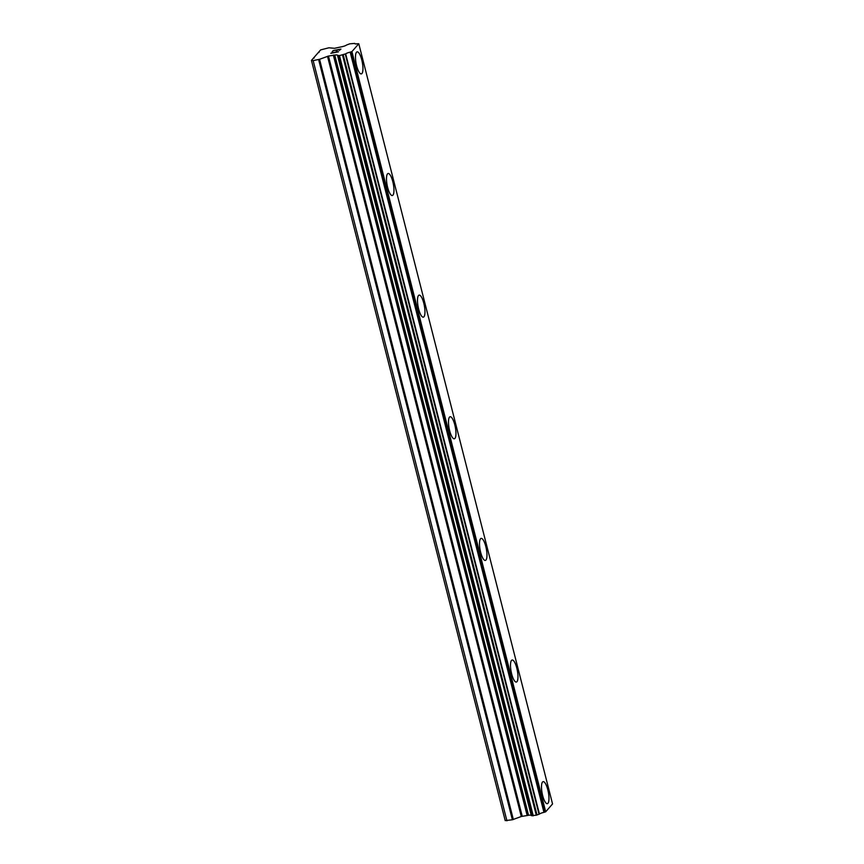 <?xml version="1.0" encoding="UTF-8"?>
<svg xmlns="http://www.w3.org/2000/svg" width="864" height="864" viewBox="0 0 864 864"><rect width="100%" height="100%" fill="white"/><g stroke="black" fill="none" stroke-linecap="round" stroke-linejoin="round"><path stroke-width="1.3" d="M357.124 51.851A11.221 3.154 -100.8 0 1 361.8 59.929A11.221 3.154 -100.8 0 1 361.314 73.904A11.221 3.154 -100.8 0 1 356.648 65.815A11.221 3.154 -100.8 0 1 357.124 51.851A11.221 3.154 -100.8 0 1 361.778 59.94A11.221 3.154 -100.8 0 1 361.325 73.904M388.12 173.48A11.221 3.154 -100.8 0 1 392.785 181.57A11.221 3.154 -100.8 0 1 392.321 195.534A11.221 3.154 -100.8 0 1 387.655 187.456A11.221 3.154 -100.8 0 1 388.13 173.48A11.221 3.154 -100.8 0 1 392.796 181.57A11.221 3.154 -100.8 0 1 392.321 195.534M419.137 295.11A11.221 3.154 -100.8 0 1 423.803 303.199A11.221 3.154 -100.8 0 1 423.317 317.164A11.221 3.154 -100.8 0 1 418.662 309.085A11.221 3.154 -100.8 0 1 419.137 295.11A11.221 3.154 -100.8 0 1 423.792 303.199A11.221 3.154 -100.8 0 1 423.328 317.164M450.133 416.75A11.221 3.154 -100.8 0 1 454.788 424.829A11.221 3.154 -100.8 0 1 454.324 438.804M454.81 424.829A11.221 3.154 -100.8 0 1 454.334 438.793A11.221 3.154 -100.8 0 1 449.658 430.715A11.221 3.154 -100.8 0 1 450.133 416.74A11.221 3.154 -100.8 0 1 454.81 424.829M481.14 538.38A11.221 3.154 -100.8 0 1 485.806 546.458A11.221 3.154 -100.8 0 1 485.33 560.434A11.221 3.154 -100.8 0 1 480.665 552.344A11.221 3.154 -100.8 0 1 481.14 538.38A11.221 3.154 -100.8 0 1 485.795 546.458A11.221 3.154 -100.8 0 1 485.33 560.434M516.802 668.099A11.221 3.154 -100.8 0 1 516.326 682.063A11.221 3.154 -100.8 0 1 511.672 673.974A11.221 3.154 -100.8 0 1 512.147 660.01A11.221 3.154 -100.8 0 1 516.802 668.099M512.147 660.01A11.221 3.154 -100.8 0 1 516.812 668.088A11.221 3.154 -100.8 0 1 516.337 682.063M547.798 789.728A11.221 3.154 -100.8 0 1 547.333 803.693A11.221 3.154 -100.8 0 1 542.668 795.604A11.221 3.154 -100.8 0 1 543.143 781.639A11.221 3.154 -100.8 0 1 547.798 789.728M543.143 781.639A11.221 3.154 -100.8 0 1 547.819 789.728A11.221 3.154 -100.8 0 1 547.344 803.693M337.543 55.469L531.295 815.638L536.296 815.216L539.438 814.05A4.493 0.929 -14.3 0 1 543.953 812.354L545.692 811.793L552.55 803.941L358.787 43.751L351.918 51.602L350.179 52.153A4.493 0.929 -14.3 0 0 345.665 53.86L339.476 55.598L337.522 55.404A4.493 0.929 -14.3 0 0 337.543 55.253A4.493 0.929 -14.3 0 0 334.768 55.091L328.46 56.052L319.561 59.303L313.168 60.599L311.45 60.404L313.999 57.478L320.63 49.896L328.914 47.79L334.519 48.298L342.112 46.688A4.493 0.929 -14.3 0 0 346.637 44.982L349.758 43.826L354.78 43.405A4.493 0.929 -14.3 0 0 354.758 43.6A4.493 0.929 -14.3 0 0 357.523 43.762L358.787 43.751M531.209 815.314A4.493 0.929 -14.3 0 0 528.541 815.281L334.768 55.091M311.45 60.404L505.213 820.606L512.395 819.763L521.284 816.502L528.541 815.281M340.297 49.313L339.358 50.414L340.297 49.313L336.193 50.598M336.701 50.004L333.623 50.587L332.143 51.786L333.234 50.544L340.934 49.075L339.336 50.414M340.924 49.097L333.234 50.555L332.165 51.786M337.64 51.905L330.934 53.179L336.992 51.7M337.716 51.721L338.537 51.818L337.716 51.732M338.537 51.818L330.826 53.309M314.14 58.039L313.999 57.478M319.032 52.445L318.892 51.894M545.692 811.793L351.918 51.602M543.953 812.354L350.179 52.153M528.109 815.281L334.336 55.08M506.93 820.8L313.168 60.599M544.795 812.138L351.022 51.937M539.438 814.05L345.665 53.86M539.05 814.244L345.287 54.054M537.008 815.022L343.235 54.821M536.296 815.216L342.522 55.015M533.239 815.8L339.476 55.598M532.667 815.843L338.893 55.652M531.425 815.702L337.651 55.501M527.882 815.249L334.12 55.058M527.116 815.314L333.342 55.112M522.223 816.242L328.46 56.052M521.284 816.502L327.51 56.311M513.335 819.504L319.561 59.303M512.395 819.763L318.622 59.562M531.295 815.638L337.522 55.436"/></g></svg>
